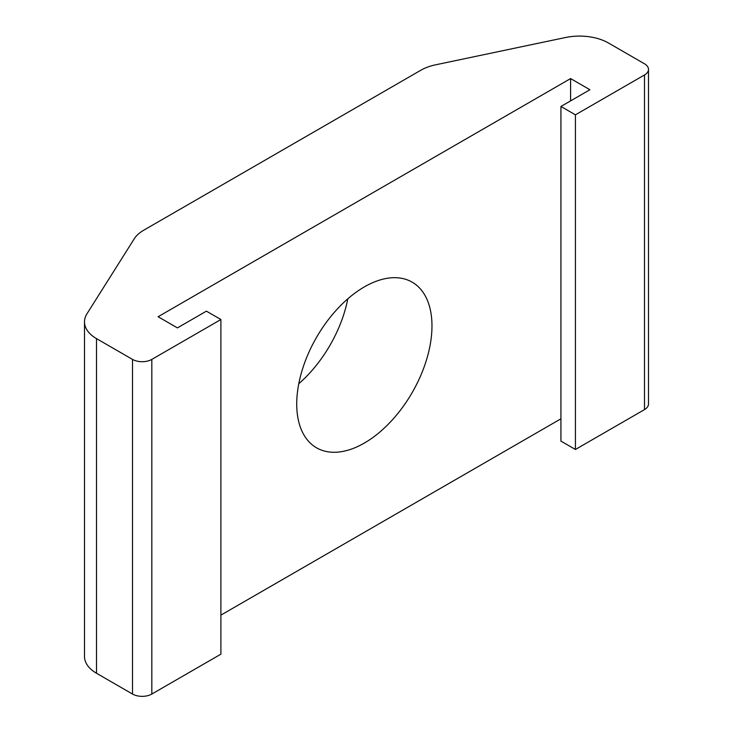 <?xml version="1.0" encoding="UTF-8"?>
<svg xmlns="http://www.w3.org/2000/svg" width="733" height="733" viewBox="0 0 733 733"><rect width="100%" height="100%" fill="white"/><g stroke="black" fill="none" stroke-linecap="round" stroke-linejoin="round"><path stroke-width="1.1" d="M347.799 298.817A95.629 55.213 -60 0 1 298.78 383.726M431.975 325.938A95.629 55.213 -60 0 1 390.231 422.181A95.629 55.213 -60 0 1 316.537 447.799A95.629 55.213 -60 0 1 296.728 404.02A95.629 55.213 -60 0 1 338.472 307.778A95.629 55.213 -60 0 1 412.166 282.159A95.629 55.213 -60 0 1 431.975 325.938M220.899 319.524L206.404 311.159L177.423 327.889L158.099 316.729L570.595 78.578L589.918 89.738L560.937 106.468L560.937 441.11L575.423 449.476L644.499 409.6L644.499 74.958A13.661 7.889 0 0 0 648.494 69.378A13.661 7.889 0 0 0 644.499 63.798L608.5 43.018A40.984 23.667 0 0 0 565.5 37.52L435.677 64.797A40.984 23.667 0 0 0 420.715 70.304L143.76 230.199A40.984 23.667 0 0 0 134.221 238.839L86.97 313.788A40.984 23.667 0 0 0 84.506 321.888A40.984 23.667 0 0 0 96.509 338.619L132.508 359.399A13.661 7.889 0 0 0 151.823 359.399L220.899 319.524L220.899 654.166L151.823 694.041A13.661 7.889 180 0 1 132.508 694.041L132.508 359.399M570.595 78.578L570.595 100.888M560.937 106.468L575.423 114.834L575.423 449.476M575.423 114.834L644.499 74.958M96.509 338.619L96.509 673.26L132.508 694.041M220.899 615.124L560.937 418.8M648.494 69.378L648.494 404.02A13.661 7.889 180 0 1 644.499 409.6M96.509 673.26A40.984 23.667 180 0 1 84.506 656.53L84.506 321.888M151.823 359.399L151.823 694.041"/></g></svg>
